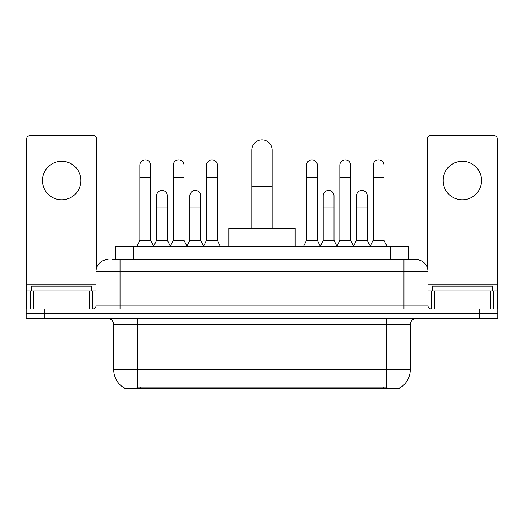 <?xml version="1.0" encoding="UTF-8"?>
<svg xmlns="http://www.w3.org/2000/svg" width="524" height="524" viewBox="0 0 524 524"><rect width="100%" height="100%" fill="white"/><g stroke="black" fill="none" stroke-linecap="round" stroke-linejoin="round"><path stroke-width="0.79" d="M115.535 259.596L115.535 246.359L408.465 246.359L408.465 259.596M399.753 387.898L399.753 388.323L124.247 388.323L124.247 387.898M113.721 369.675L137.786 369.675L137.786 324.559L113.721 324.559L113.721 369.675A21.052 21.052 0 0 0 124.129 387.839C125.688 388.441 130.24 388.441 137.786 387.839L386.214 387.839C393.753 388.441 398.306 388.441 399.871 387.839A21.052 21.052 0 0 0 410.279 369.675L410.279 324.559A6.013 6.013 0 0 1 416.292 318.546M44.245 308.918L497.8 308.918L497.8 313.732L26.2 313.732L26.2 318.546L44.245 318.546L44.245 313.732L26.2 313.732L26.2 308.918L44.245 308.918L44.245 313.732L497.8 313.732L497.8 318.546L44.245 318.546M112.496 259.596L411.779 259.596M112.221 259.596L120.042 259.596L120.042 271.622L95.977 271.622L95.977 305.911A3.006 3.006 0 0 1 92.971 308.918M108.01 259.596A12.032 12.032 0 0 0 95.977 271.622M415.991 259.596A12.032 12.032 0 0 1 428.023 271.622L403.958 271.622L403.958 259.596L415.807 259.596M428.023 271.622L428.023 305.911C428.2 307.739 429.202 308.741 431.029 308.918M497.8 308.918L497.8 313.732M91.766 290.872L91.766 286.058L31.617 286.058L31.617 290.872M61.688 161.307A19.25 19.25 0 0 0 42.444 180.551A19.25 19.25 0 0 0 61.688 199.801A19.25 19.25 0 0 0 80.938 180.551A19.25 19.25 0 0 0 61.688 161.307M89.814 308.918L89.814 290.872L33.569 290.872L33.569 308.918M96.58 267.869L96.58 138.683A3.006 3.006 0 0 0 93.573 135.677L29.809 135.677A3.006 3.006 0 0 0 26.803 138.683L26.803 290.872L33.569 290.872M89.814 290.872L95.977 290.872M26.803 308.918L26.803 290.872M492.383 290.872L492.383 286.058L432.235 286.058L432.235 290.872M251.775 228.313L251.775 150.113A10.225 10.225 0 0 1 262 139.888A10.225 10.225 0 0 1 272.225 150.113A10.225 10.225 0 0 0 262 139.888M272.225 228.313L272.225 150.113M295.084 246.359L295.084 228.313L228.916 228.313L228.916 246.359M136.882 246.359L139.888 240.346L150.715 240.346L153.722 246.359M150.715 240.346L150.715 165.276A5.417 5.417 0 0 0 145.305 159.859A5.417 5.417 0 0 1 145.646 159.872M139.888 240.346L139.888 177.302L150.715 177.302M139.888 177.302L139.888 165.276A5.417 5.417 0 0 1 145.305 159.859M170.208 246.359L173.215 240.346L184.042 240.346L187.048 246.359M184.042 240.346L184.042 165.276A5.417 5.417 0 0 0 178.625 159.859A5.417 5.417 0 0 1 178.966 159.872M173.215 240.346L173.215 177.302L184.042 177.302M173.215 177.302L173.215 165.276A5.417 5.417 0 0 1 178.625 159.859M203.528 246.359L206.541 240.346L217.368 240.346L220.375 246.359M217.368 240.346L217.368 165.276A5.417 5.417 0 0 0 211.951 159.859A5.417 5.417 0 0 1 212.292 159.872M206.541 240.346L206.541 177.302L217.368 177.302M206.541 177.302L206.541 165.276A5.417 5.417 0 0 1 211.951 159.859M303.507 246.359L306.514 240.346L317.341 240.346L320.347 246.359M317.341 240.346L317.341 165.276A5.417 5.417 0 0 0 311.924 159.859A5.417 5.417 0 0 1 312.265 159.872M306.514 240.346L306.514 177.302L317.341 177.302M306.514 177.302L306.514 165.276A5.417 5.417 0 0 1 311.924 159.859M336.827 246.359L339.84 240.346L350.667 240.346L353.674 246.359M350.667 240.346L350.667 165.276A5.417 5.417 0 0 0 345.251 159.859A5.417 5.417 0 0 1 345.591 159.872M339.84 240.346L339.84 177.302L350.667 177.302M339.84 177.302L339.84 165.276A5.417 5.417 0 0 1 345.251 159.859M370.154 246.359L373.16 240.346L383.987 240.346L387 246.359M383.987 240.346L383.987 165.276A5.417 5.417 0 0 0 378.577 159.859A5.417 5.417 0 0 1 378.918 159.872M373.16 240.346L373.16 177.302L383.987 177.302M373.16 177.302L373.16 165.276A5.417 5.417 0 0 1 378.577 159.859M153.637 246.182L156.552 240.346L167.379 240.346L170.293 246.182M167.379 240.346L167.379 195.832A5.417 5.417 0 0 0 162.302 190.428A5.417 5.417 0 0 1 167.379 195.832M156.552 240.346L156.552 207.864L167.379 207.864M156.552 207.864L156.552 195.832A5.417 5.417 0 0 1 162.302 190.428M186.957 246.182L189.878 240.346L200.705 240.346L203.62 246.182M200.705 240.346L200.705 195.832A5.417 5.417 0 0 0 195.629 190.428A5.417 5.417 0 0 1 200.705 195.832M189.878 240.346L189.878 207.864L200.705 207.864M189.878 207.864L189.878 195.832A5.417 5.417 0 0 1 195.629 190.428M320.256 246.182L323.177 240.346L334.004 240.346L336.919 246.182M334.004 240.346L334.004 195.832A5.417 5.417 0 0 0 328.928 190.428A5.417 5.417 0 0 1 334.004 195.832M323.177 240.346L323.177 207.864L334.004 207.864M323.177 207.864L323.177 195.832A5.417 5.417 0 0 1 328.928 190.428M353.582 246.182L356.503 240.346L367.331 240.346L370.245 246.182M367.331 240.346L367.331 195.832A5.417 5.417 0 0 0 362.254 190.428A5.417 5.417 0 0 1 367.331 195.832M356.503 240.346L356.503 207.864L367.331 207.864M356.503 207.864L356.503 195.832A5.417 5.417 0 0 1 362.254 190.428M462.312 161.307A19.25 19.25 0 0 0 443.062 180.551A19.25 19.25 0 0 0 462.312 199.801A19.25 19.25 0 0 0 481.556 180.551A19.25 19.25 0 0 0 462.312 161.307M490.431 308.918L490.431 290.872L434.186 290.872L434.186 308.918M497.197 308.918L497.197 290.872L497.197 308.918M490.431 290.872L497.197 290.872L497.197 138.683A3.006 3.006 0 0 0 494.191 135.677L430.427 135.677A3.006 3.006 0 0 0 427.42 138.683L427.42 267.869M428.023 290.872L434.186 290.872M383.509 388.323L383.509 387.727M140.491 388.323L140.491 387.727M133.581 259.596L133.581 246.359M390.419 259.596L390.419 246.359M386.214 318.546L386.214 324.559L137.786 324.559L137.786 318.546M410.279 324.559L386.214 324.559L386.214 369.675L410.279 369.675M386.214 387.839L386.214 369.675L137.786 369.675L137.786 387.839M479.755 318.546L479.755 308.918M120.042 308.918L120.042 305.911L428.023 305.911M95.977 305.911L120.042 305.911L120.042 271.622L403.958 271.622L403.958 308.918M95.977 284.859L26.803 284.859M92.774 290.872L92.774 308.918M26.848 290.872L26.848 308.918M30.608 308.918L30.608 290.872M251.775 186.21L272.225 186.21M497.197 284.859L428.023 284.859M497.152 308.918L497.152 290.872M493.392 290.872L493.392 308.918M431.226 308.918L431.226 290.872M113.721 324.559C113.367 320.904 111.363 318.9 107.708 318.546"/></g></svg>
